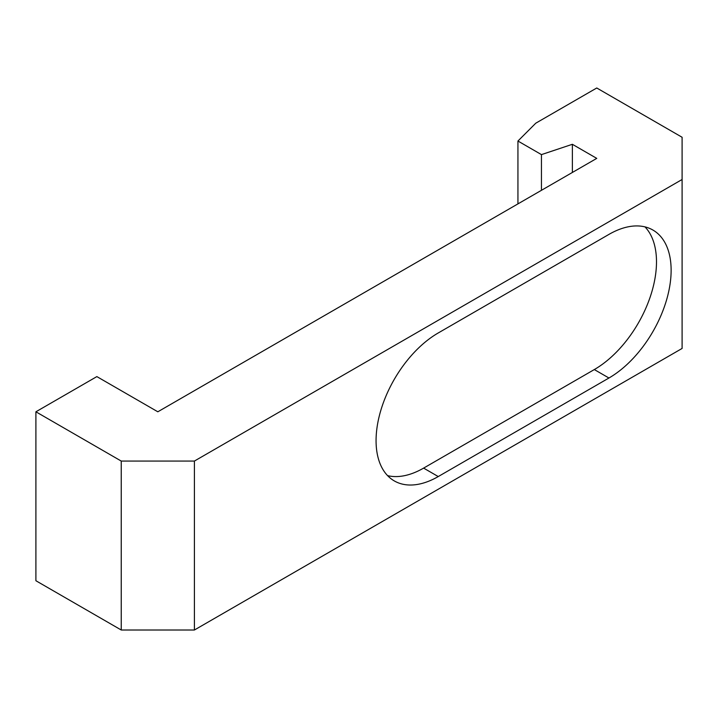<?xml version="1.0" encoding="UTF-8"?>
<svg xmlns="http://www.w3.org/2000/svg" width="718" height="718" viewBox="0 0 718 718"><rect width="100%" height="100%" fill="white"/><g stroke="black" fill="none" stroke-linecap="round" stroke-linejoin="round"><path stroke-width="1.08" d="M438.249 476.555A87.937 50.772 -60 0 1 394.281 480.907A87.937 50.772 -60 0 1 380.8 410.445A87.937 50.772 -60 0 1 438.249 332.955L608.945 234.4A87.937 50.772 -60 0 1 652.913 230.047A87.937 50.772 -60 0 1 666.394 300.519A87.937 50.772 -60 0 1 608.945 378.009L438.249 476.555L423.62 468.109L594.316 369.564A87.937 50.772 120 0 0 649.575 298.769A87.937 50.772 120 0 0 644.988 226.888M387.576 475.63A87.937 50.772 120 0 0 423.62 468.109M35.9 411.791L35.9 580.736L121.243 630.009L194.398 630.009L682.1 348.445L682.1 179.5L194.398 461.064L121.243 461.064L35.9 411.791L96.858 376.6L157.825 411.791L596.757 158.382L572.372 144.3L541.453 154.612L517.938 141.033L535.79 123.182L596.757 87.991L682.1 137.264L682.1 179.5M572.372 172.455L572.372 144.3M541.453 190.306L541.453 154.612M517.938 203.885L517.938 141.033M194.398 630.009L194.398 461.064M121.243 630.009L121.243 461.064M608.945 378.009L594.316 369.564"/></g></svg>

